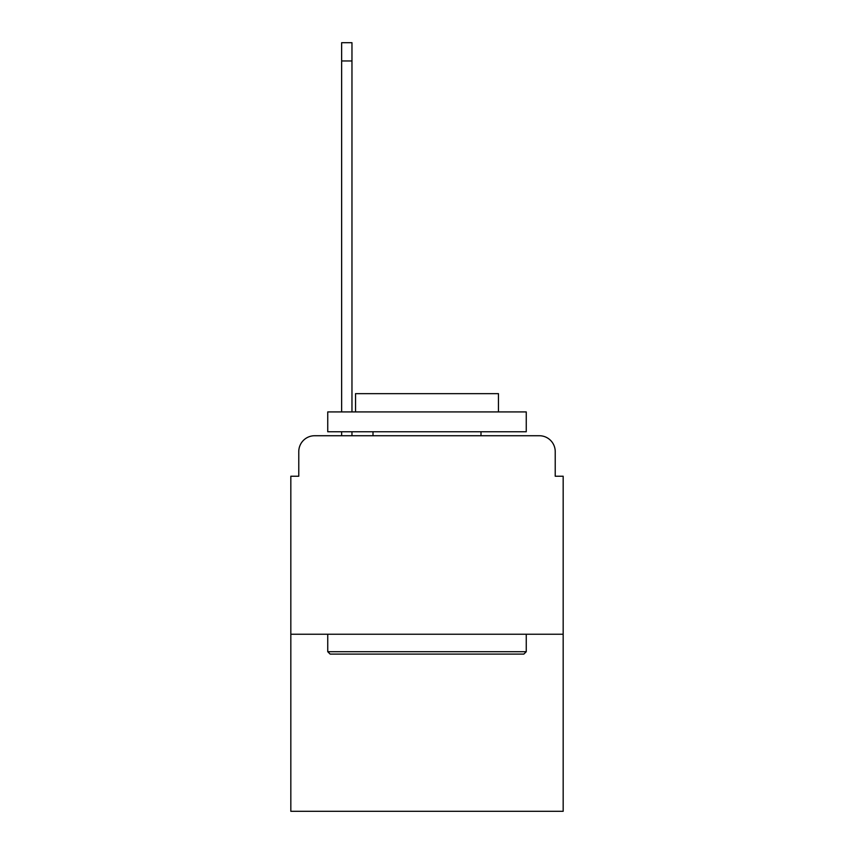 <?xml version="1.0" encoding="UTF-8"?>
<svg xmlns="http://www.w3.org/2000/svg" width="854" height="854" viewBox="0 0 854 854"><rect width="100%" height="100%" fill="white"/><g stroke="black" fill="none" stroke-linecap="round" stroke-linejoin="round"><path stroke-width="1.28" d="M298.772 451.617L298.772 476.233L298.772 451.617A15.884 15.884 0 0 1 314.646 435.732L341.643 435.732L341.643 431.761M563.17 634.234L290.83 634.234L290.83 811.3L563.17 811.3L563.17 476.233L555.228 476.233L555.228 451.617A15.884 15.884 0 0 0 539.354 435.732L314.646 435.732M290.83 634.234L290.83 476.233L298.772 476.233M351.965 431.761L351.965 435.732L365.064 435.732M488.936 435.732L539.354 435.732M555.228 476.233L555.228 451.617M523.865 654.089L330.135 654.089L327.744 651.709L526.256 651.709L523.865 654.089M327.744 411.916L526.256 411.916L526.256 431.761L327.744 431.761L327.744 411.916M498.458 411.916L498.458 393.651L355.542 393.651L355.542 411.916M327.744 634.234L327.744 651.709M526.256 634.234L526.256 651.709M373.006 431.761L373.006 435.732M480.994 431.761L480.994 435.732M351.965 42.7L351.965 60.965L341.643 60.965L341.643 42.7L351.965 42.7M341.643 411.916L341.643 60.965M351.965 411.916L351.965 60.965"/></g></svg>
